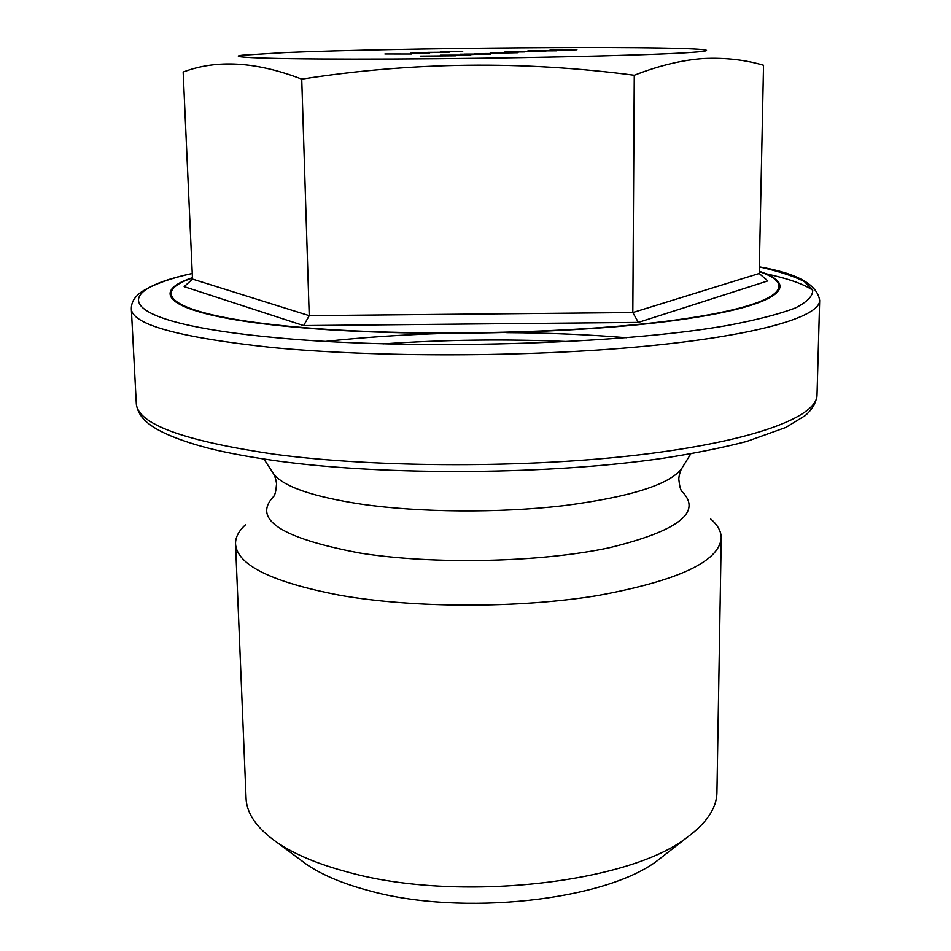 <?xml version="1.0" encoding="UTF-8"?>
<svg xmlns="http://www.w3.org/2000/svg" width="951" height="951" viewBox="0 0 951 951"><rect width="100%" height="100%" fill="white"/><g stroke="black" fill="none" stroke-linecap="round" stroke-linejoin="round"><path stroke-width="1.43" d="M684.589 52.876C705.583 51.592 711.514 50.498 702.373 49.595C664.333 45.684 395.889 47.871 284.539 52.626L242.457 55.206C221.512 57.642 280.997 59.544 393.726 59.033C506.229 58.558 639.143 55.633 684.589 52.876M703.431 58.546C724.888 57.524 744.93 59.77 763.534 65.262L759.207 273.484L632.819 312.546L634.269 75.26C658.948 65.631 681.998 60.056 703.431 58.546M299.196 858.931L306.602 864.435C322.009 874.896 342.586 883.586 368.31 890.481C461.413 916.823 606.453 900.466 658.021 860.144L665.296 854.45M245.727 524.56C238.772 530.813 235.373 537.279 235.539 543.972L246.059 798.198C246.63 813.699 257.02 828.499 277.205 842.562C294.739 854.45 318.478 864.364 348.435 872.281C456.991 902.642 628.635 883.467 686.884 837.558C706.712 822.995 716.733 807.958 716.935 792.445L721.238 538.04C721.238 531.347 717.684 524.964 710.575 518.877M235.539 543.972C237.025 565.132 271.986 582.262 340.41 595.362C414.03 608.2 518.176 608.414 596.848 595.695C677.694 580.918 719.158 561.696 721.238 538.04M553.577 50.534L559.093 50.26L553.577 50.534M518.212 51.532L545.791 51.354L518.212 51.532M512.137 52.578L518.069 52.281L512.137 52.578M474.822 53.636L503.281 53.47L474.822 53.636M467.452 54.778L473.86 54.457L467.452 54.778M456.064 55.812L420.604 56.133L456.064 55.812M427.688 52.376L449.193 52.222L427.688 52.662M411.771 54.017L384.905 53.993L411.771 54.017M429.424 53.101L410.452 53.232L429.424 53.185M440.23 51.948L462.685 51.604L440.23 51.948M470.721 55.122L440.301 55.194L470.721 55.122M490.573 54.136L460.296 54.231L490.573 54.136M502.865 53.173L490.252 52.721L518.01 52.733L502.853 53.03M524.809 51.83L504.399 52.091L524.809 51.96M556.822 50.843L527.853 50.938L556.822 50.843M562.897 50.201L550.13 49.821L576.936 49.809L562.897 50.201M301.729 79.135L309.218 315.649L192.506 279.095L183.163 72.062C216.709 59.247 256.223 61.601 301.729 79.135C412.056 61.898 522.895 60.602 634.269 75.26M303.642 325.587L309.218 315.649L632.819 312.546L638.335 322.413L303.642 325.587L184.173 286.655L192.506 279.095M759.207 273.484L767.802 280.925L638.335 322.413M415.813 53.292L424.978 52.864L415.813 53.363M455.802 51.532L442.536 51.853L455.802 51.532M464.516 54.112L488.695 54.041L464.516 54.112M510.318 52.139L520.245 51.877L510.318 52.21M531.74 50.843L554.885 50.772L531.74 50.843M562.707 50.082L555.562 49.88L562.707 50.201M272.533 472.219L273.626 473.895C283.327 486.627 312.701 496.731 361.737 504.232C419.593 512.53 498.728 513.195 562.921 505.766C629.407 497.171 668.91 484.879 681.451 468.914L682.509 467.214M382.956 343.87C444.925 339.626 506.919 338.865 568.971 341.587M626.352 337.712C588.098 334.562 548.204 332.874 506.681 332.648M445.009 333.397C403.497 334.645 363.674 337.308 325.504 341.385M817.016 395.117C816.172 402.748 812.225 409.584 805.176 415.623L785.847 427.439L746.606 441.478C722.178 447.802 694.48 453.377 663.536 458.192C550.855 474.751 388.079 475.975 279 461.187C256.77 458.144 236.799 454.661 219.063 450.75C192.447 444.759 165.07 435.332 151.518 425.798C142.27 419.498 137.206 412.045 136.29 403.438C137.289 423.991 183.567 440.955 275.136 454.34C377.63 467.94 528.411 468.189 641.259 454.614C754.393 441.026 817.052 416.728 817.016 395.117L819.667 300.421C819.857 316.945 756.616 335.762 642.044 346.521C527.757 357.291 374.92 357.54 271.261 347.412C178.693 337.415 132.046 324.553 131.333 308.825C131.262 303.678 133.318 299.125 137.515 295.167C138.787 293.277 152.909 282.15 192.245 273.448M192.257 273.472C105.858 292.016 116.711 322.912 275.517 337.641C409.917 350.622 622.037 344.476 728.49 325.278C757.234 319.809 779.511 314.044 795.333 307.969C807.363 301.859 813.141 295.856 812.677 289.936L804.273 281.484C793.705 276.159 778.738 271.285 759.35 266.862M192.459 277.965C144.825 294.228 175.923 316.35 297.615 327.061C407.872 337.13 575.747 333.86 676.446 319.905C777.799 306.008 800.885 285.764 759.243 271.546M759.255 271.249C802.097 285.49 780.022 305.889 678.396 319.976C577.471 334.11 408.015 337.474 296.914 327.31C173.855 316.481 143.351 294.037 192.435 277.68M274.482 495.602C251.385 518.664 279.677 537.79 359.347 552.959C433.038 564.823 539.681 562.564 609.127 547.8C679.216 530.729 703.217 511.674 681.13 490.633M765.828 273.733C788.082 278.56 803.726 284.064 812.772 290.233M263.914 459.048L273.626 473.895C276.456 479.328 276.693 485.295 276.503 484.38C276.004 490.561 275.196 494.342 274.066 495.709M690.795 453.841L681.451 468.914C678.752 474.418 678.657 480.386 678.836 479.459C679.478 485.64 680.381 489.396 681.546 490.728M306.602 864.435L277.205 842.562M136.29 403.438L131.333 308.825M658.021 860.144L686.884 837.558M759.35 266.839C797.116 273.306 817.23 284.504 819.667 300.421"/></g></svg>
